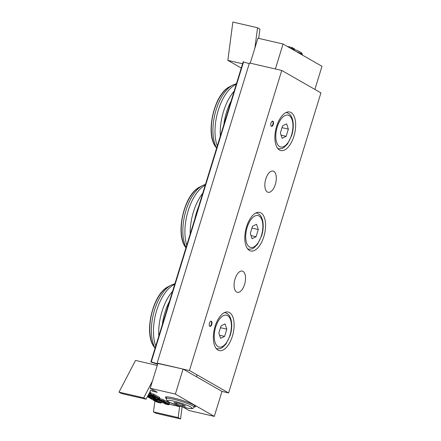 <?xml version="1.0" encoding="UTF-8"?>
<svg xmlns="http://www.w3.org/2000/svg" width="441" height="441" viewBox="0 0 441 441"><rect width="100%" height="100%" fill="white"/><g stroke="black" fill="none" stroke-linecap="round" stroke-linejoin="round"><path stroke-width="0.66" d="M249.419 250.455A19.784 9.63 -77 0 1 246.15 228.146A19.784 9.63 -77 0 1 259.628 212.419A19.784 9.63 -77 0 1 264.578 233.851A19.784 9.63 -77 0 1 250.742 250.973A19.784 9.63 -77 0 1 249.419 250.455M236.624 292.047A10.904 5.309 -77 0 1 234.821 279.754A10.904 5.309 -77 0 1 242.252 271.083A10.904 5.309 -77 0 1 244.981 282.896A10.904 5.309 -77 0 1 237.352 292.333A10.904 5.309 -77 0 1 236.624 292.047M267.395 192.022A10.904 5.309 -77 0 1 265.592 179.73A10.904 5.309 -77 0 1 273.023 171.058A10.904 5.309 -77 0 1 275.752 182.872A10.904 5.309 -77 0 1 268.122 192.309A10.904 5.309 -77 0 1 267.395 192.022M209.789 326.279A2.635 1.284 103 0 0 211.404 323.986A2.635 1.284 103 0 0 210.958 321.224M209.828 326.301A2.635 1.284 -77 0 1 209.392 323.341A2.635 1.284 -77 0 1 211.178 321.23A2.635 1.284 -77 0 1 211.856 324.063A2.635 1.284 -77 0 1 210.021 326.379A2.635 1.284 -77 0 1 209.828 326.301M217.959 350.077A19.784 9.63 -77 0 1 214.69 327.773A19.784 9.63 -77 0 1 228.168 312.046A19.784 9.63 -77 0 1 233.118 333.479A19.784 9.63 -77 0 1 219.276 350.601A19.784 9.63 -77 0 1 217.959 350.077M271.331 126.236A2.635 1.284 103 0 0 272.946 123.943A2.635 1.284 103 0 0 272.499 121.176M271.369 126.258A2.635 1.284 -77 0 1 270.934 123.298A2.635 1.284 -77 0 1 272.72 121.187A2.635 1.284 -77 0 1 273.398 124.015A2.635 1.284 -77 0 1 271.562 126.33A2.635 1.284 -77 0 1 271.369 126.258M279.5 150.034A19.784 9.63 -77 0 1 276.231 127.725A19.784 9.63 -77 0 1 289.709 112.003A19.784 9.63 -77 0 1 294.66 133.43A19.784 9.63 -77 0 1 280.818 150.552A19.784 9.63 -77 0 1 279.5 150.034M228.614 392.948L320.927 92.88L281.766 70.45L189.454 370.517L228.614 392.948L221.977 391.415M157.861 363.467L189.454 370.517M281.766 70.45L249.446 62.98L157.134 363.048M159.493 402.335L159.885 401.817A2.635 0.336 17.1 0 1 156.489 400.637A0.529 0.458 119.8 0 1 155.888 401.034A3.164 0.402 -162.9 0 0 159.493 402.335L160.767 403.035L161.5 402.743L159.885 401.817L160.193 400.819L161.808 401.74L161.5 402.743M168.269 404.369A0.529 0.458 -60.2 0 0 168.87 403.973L163.804 401.067A0.529 0.458 119.8 0 1 163.203 401.464L168.269 404.369A2.635 0.336 17.1 0 1 167.178 404.507L165.518 404.099M165.607 404.149L164.273 403.405L165.551 404.138M165.116 403.102A0.529 0.458 119.8 0 0 165.314 403.212A3.164 0.402 -162.9 0 1 164.432 403.476L164.008 402.484M159.08 400.522A2.635 0.336 -162.9 0 0 160.177 400.814M159.433 398.515L160.033 398.653A3.164 0.402 17.1 0 1 164.113 400.07L169.179 402.969A3.164 0.402 17.1 0 1 169.509 403.278L169.201 404.281A3.164 0.402 -162.9 0 0 168.87 403.973L169.179 402.969M155.563 397.705A0.529 0.458 -60.2 0 0 155.651 397.776L153.457 396.498L150.067 395.715M148.319 394.916L151.996 395.66M152.305 395.836L150.745 394.508L151.054 393.51L153.744 394.133L153.44 395.13L150.745 394.508M151.269 395.246L153.066 395.66L153.44 395.13L158.964 398.3A0.529 0.458 -60.2 0 1 158.363 398.692A3.429 0.435 17.1 0 1 156.941 398.879A3.429 0.435 17.1 0 1 152.525 397.347M153.744 394.133L159.273 397.297A3.958 0.502 17.1 0 1 159.686 397.683L159.383 398.686A3.958 0.502 -162.9 0 0 158.964 398.3L159.273 397.297M149.113 393.394L149.94 393.841L150.673 393.548L149.411 392.821M150.535 393.741L150.949 393.841M149.879 391.917L150.982 392.545L150.673 393.548M177.8 405.555L179.597 406.641L178.164 417.583L153.474 411.883L154.896 401.023M157.255 365.44L135.536 360.424L119.004 392.132L121.391 393.499L146.081 399.204L150.805 390.142L152.762 391.266L157.255 392.303L150.227 388.278L175.369 394.083L214.298 416.387L189.156 410.577L183.103 407.109M150.105 398.184L147.415 396.646M161.582 402.479L163.936 403.019M169.217 404.243L179.597 406.641M166.362 398.421A15.826 2.012 17.1 0 1 165.342 397.264A15.826 2.012 17.1 0 1 181.053 399.993A15.826 2.012 17.1 0 1 195.595 406.569A15.826 2.012 17.1 0 1 194.095 406.949M178.164 417.583L180.551 418.95L182.133 406.85M180.551 418.95L155.86 413.245L153.474 411.883M152.454 381.035L143.7 397.837L146.081 399.204M119.004 392.132L143.7 397.837M150.227 388.278L157.922 363.274L183.059 369.078L221.988 391.376L214.298 416.387M153.165 389.96L152.762 391.266M183.059 369.078L175.369 394.083M314.885 89.418L321.996 66.304L283.067 44.006L257.924 38.196L250.245 63.168M258.724 38.384L259.936 29.117L257.55 27.755L254.892 48.052M287.24 46.399L292.019 47.501L291.534 48.433M257.55 27.755L232.859 22.05L227.848 60.356L241.255 68.041M242.572 63.758L227.848 60.356M294.158 49.342L294.406 48.868L292.019 47.501M275.382 68.972L283.067 44.006M182.855 404.689L185.518 406.216L182.359 405.94L176.538 404.143L173.875 402.616L177.039 402.892L182.855 404.689M182.359 405.94L182.75 404.662M176.924 402.881L176.538 404.143M288.364 129.114L286.143 136.33L282.152 138.292L280.382 133.033L282.604 125.812L286.595 123.855L288.364 129.114L282.036 127.653M281.099 135.166L286.143 136.33M226.823 329.157L224.601 336.378L220.61 338.335L218.841 333.076L221.062 325.86L225.053 323.898L226.823 329.157L220.494 327.696M219.557 335.21L224.601 336.378M258.283 229.529L256.061 236.751L252.07 238.708L250.306 233.449L252.522 226.233L256.513 224.271L258.283 229.529L251.96 228.069M251.023 235.588L256.061 236.751M157.608 364.288L150.833 361.967L243.156 61.889L249.242 63.636M243.603 61.751L151.291 361.818L157.707 363.963M243.156 61.889L150.833 361.967M150.844 361.956L151.291 361.818M164.113 400.07L163.804 401.067A3.164 0.402 -162.9 0 0 159.73 399.656L159.802 400.285A2.635 0.336 17.1 0 1 163.203 401.464M160.033 398.653L159.73 399.656L151.649 397.788L151.726 398.421L159.802 400.285M155.497 401.349A0.529 0.458 -60.2 0 0 155.59 401.42L150.524 398.521A0.529 0.458 -60.2 0 0 150.629 398.565A2.635 0.336 17.1 0 1 151.726 398.421M151.71 397.578L151.649 397.788A3.164 0.402 -162.9 0 0 150.006 397.65L150.524 398.521M159.168 402.661L155.59 401.42A0.529 0.458 -60.2 0 0 155.701 401.464L150.629 398.565M164.741 402.903A2.635 0.336 17.1 0 1 163.925 402.749M160.767 403.035L159.096 402.644A2.635 0.336 17.1 0 1 155.701 401.464M165.314 403.212L163.01 401.894A0.529 0.458 119.8 0 1 162.828 401.795M160.667 403.008L159.096 402.644M163.01 401.894A3.164 0.402 -162.9 0 0 158.936 400.478L159.008 400.5M158.936 400.478L154.967 399.563M154.896 399.546A3.164 0.402 -162.9 0 0 153.584 399.717A0.529 0.458 -60.2 0 0 154.152 399.408M156.698 399.97L156.489 400.637L154.416 399.452M153.584 399.717L155.888 401.034M150.177 396.459A0.529 0.458 -60.2 0 0 150.375 396.575L148.126 395.285M147.68 396.139L150.375 396.575M149.438 396.057L147.961 395.605M151.627 397.137A3.429 0.435 17.1 0 1 151.131 397.506A3.429 0.435 17.1 0 1 147.481 396.514L151.417 397.556L152.514 397.358M153.066 395.66L158.363 398.692M149.868 395.671L152.173 396.988L155.761 397.815L153.457 396.498M152.173 396.988A0.529 0.458 -60.2 0 0 152.773 396.591L152.051 396.178M155.634 397.369L155.651 397.776A0.529 0.458 -60.2 0 0 155.761 397.815M154.83 397.302L152.845 396.36M150.8 394.877L148.6 394.37M300.376 53.444A12.927 1.643 -162.9 0 0 289.891 47.915M296.446 51.669A14.509 1.841 17.1 0 1 302.35 55.048L302.267 53.841L301.33 52.705L296.898 50.406L289.842 47.887M190.694 406.955A12.927 1.643 17.1 0 1 179.085 405.946A12.927 1.643 17.1 0 1 169.311 400.345A12.927 1.643 17.1 0 1 190.694 406.955M192.502 405.77A14.509 1.841 -162.9 0 0 177.166 400.13A14.509 1.841 -162.9 0 0 166.29 398.653L166.742 400.516L169.526 402.357L179.029 405.94L186.885 408.008C191.874 408.967 192.458 408.504 192.612 408.471C192.904 408.603 193.379 408.173 194.023 407.181A14.509 1.841 -162.9 0 0 192.502 405.77M223.852 124.599A35.975 17.513 -77 0 1 231.062 101.165M234.105 91.27A36.928 17.982 103 0 0 220.351 135.993M217.27 146.004A36.928 17.982 -77 0 1 218.262 110.289A36.928 17.982 -77 0 1 236.249 84.314M216.608 148.159L215.787 147.029A33.648 16.383 -77 0 1 213.025 114.594A33.648 16.383 -77 0 1 229.728 86.656L232.6 85.124A35.975 17.513 103 0 0 215.114 113.453A35.975 17.513 103 0 0 216.647 148.027M291.512 135.161A16.356 7.96 -77 0 1 276.672 142.454A16.356 7.96 -77 0 1 284.936 115.603A16.356 7.96 -77 0 1 291.512 135.161M277.676 148.402A18.461 8.991 103 0 0 278.42 148.645C280.504 149.014 282.411 148.573 284.142 147.322L287.504 144.003L291.733 135.37C293.607 129.588 294.103 121.507 291.303 116.385C290.288 114.484 288.761 113.243 286.733 112.67A18.461 8.991 103 0 0 285.955 112.56M162.31 324.648A35.975 17.513 -77 0 1 169.52 301.209M172.563 291.319A36.928 17.982 103 0 0 158.81 336.036M155.728 346.047A36.928 17.982 -77 0 1 156.72 310.337A36.928 17.982 -77 0 1 174.708 284.357M155.067 348.208L154.24 347.073A33.648 16.383 -77 0 1 151.484 314.637A33.648 16.383 -77 0 1 168.186 286.7L171.058 285.167A35.975 17.513 103 0 0 153.573 313.501A35.975 17.513 103 0 0 155.105 348.07M229.97 335.21A16.356 7.96 -77 0 1 215.131 342.497A16.356 7.96 -77 0 1 223.389 315.646A16.356 7.96 -77 0 1 229.97 335.21M216.134 348.451A18.461 8.991 103 0 0 216.878 348.693C218.962 349.063 220.869 348.622 222.6 347.365L225.963 344.052L230.191 335.414C232.065 329.636 232.561 321.55 229.761 316.429C228.747 314.527 227.22 313.292 225.191 312.713A18.461 8.991 103 0 0 224.414 312.603M194.768 219.149A35.975 17.513 -77 0 1 198.61 206.664M202.739 193.235A36.928 17.982 103 0 0 190.176 234.072M186.764 245.174A36.928 17.982 -77 0 1 205.214 185.187M185.953 247.792L185.705 247.445A33.648 16.383 -77 0 1 182.943 215.01A33.648 16.383 -77 0 1 199.646 187.072L202.518 185.545A35.975 17.513 103 0 0 185.248 213.053A35.975 17.513 103 0 0 186.052 247.473M261.436 235.582A16.356 7.96 -77 0 1 246.591 242.87A16.356 7.96 -77 0 1 254.854 216.018A16.356 7.96 -77 0 1 261.436 235.582M247.599 248.823A18.461 8.991 103 0 0 248.344 249.066C250.427 249.435 252.335 248.994 254.066 247.737L257.423 244.424L261.656 235.786C263.525 230.009 264.027 221.922 261.221 216.801C260.207 214.899 258.685 213.665 256.651 213.086A18.461 8.991 103 0 0 255.874 212.981M211.195 321.235L210.743 321.131M210.004 326.373L209.558 326.268M272.736 121.187L272.284 121.082M271.546 126.33L271.099 126.225M165.573 404.143L167.211 404.524C168.572 404.882 169.234 404.799 169.201 404.281M153.909 399.061L153.617 399.364L158.969 400.494L162.905 401.85L165.369 403.278L165.298 402.865M150.111 397.302L150.006 397.65M148.115 395.301L150.348 396.58L150.243 396.123M149.968 395.698L153.429 396.498M152.139 395.764L151.103 395.169M159.383 398.686L158.154 399.111C157.63 399.177 153.154 397.865 152.421 397.302M196.482 376.768L197.066 374.872M194.023 407.181L194.569 405.411M166.29 398.653L166.836 396.883M232.6 85.124L236.459 83.63M215.787 147.029C204.999 133.7 214.188 93.905 229.728 86.656M286.733 112.67L286.055 112.51M278.42 148.645L277.747 148.49M171.058 285.167L174.917 283.673M154.24 347.073C143.457 333.743 152.647 293.949 168.186 286.7M225.191 312.713L224.513 312.559M216.878 348.693L216.206 348.539M202.518 185.545L205.489 184.294M185.705 247.445C174.917 234.116 184.106 194.321 199.646 187.072M256.651 213.086L255.978 212.931M248.344 249.066L247.666 248.911"/></g></svg>
